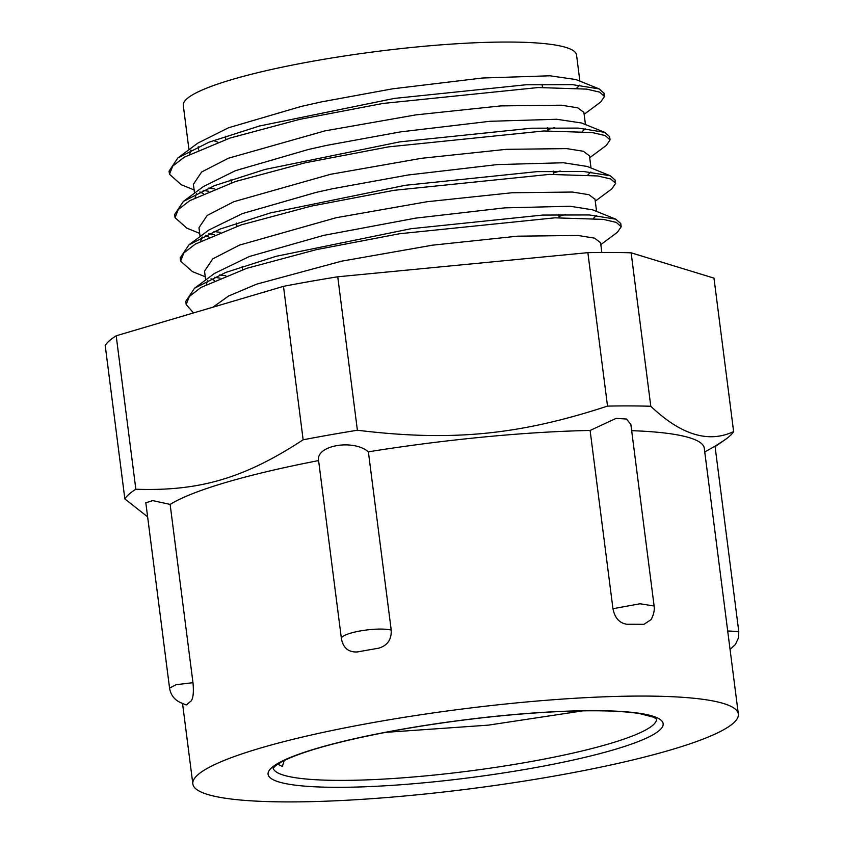 <?xml version="1.0" encoding="UTF-8"?>
<svg xmlns="http://www.w3.org/2000/svg" width="844" height="844" viewBox="0 0 844 844"><rect width="100%" height="100%" fill="white"/><g stroke="black" fill="none" stroke-linecap="round" stroke-linejoin="round"><path stroke-width="1.27" d="M612.955 608.724L640.026 603.766L654.153 606.013C654.691 610.212 653.667 614.759 651.083 619.633L643.909 624.338A274.975 40.079 172.7 0 0 627.071 624.275C619.538 623.241 614.833 618.061 612.955 608.724L590.114 430.461L616.162 418.35L626.512 419.046L630.869 424.479L654.089 605.749M730.049 649.363L735.409 644.489L738.447 637.927L738.795 631.523L727.697 630.964M169.549 688.029L145.822 502.781L152.764 500.619L170.14 504.417L192.97 682.69C193.867 692.196 193.223 698.315 191.05 701.069A274.975 40.079 172.7 0 0 186.756 704.846L186.028 704.867M192.97 682.69L176.122 684.684L169.549 688.166C170.847 695.635 175.141 700.699 182.41 703.369L186.165 704.951M378.566 648.224A274.975 40.079 172.7 0 0 367.731 650.091A274.975 40.079 172.7 0 0 357.434 651.948C348.625 652.444 343.286 648.076 341.43 638.855L318.599 460.592C315.645 445.442 353.246 438.817 368.374 451.825L391.215 630.078C391.648 639.562 387.428 645.607 378.566 648.224M391.226 630.088C376.677 626.543 340.227 632.947 341.43 638.855M704.761 451.973L715.026 446.149L738.764 631.396M376.93 721.894A274.975 40.079 -7.3 0 1 738.342 714.045A274.975 40.079 -7.3 0 1 470.688 788.739A274.975 40.079 -7.3 0 1 192.843 783.928A274.975 40.079 -7.3 0 1 376.93 721.894M170.14 504.417A274.975 40.079 -7.3 0 1 318.599 460.592M631.66 430.672A274.975 40.079 -7.3 0 1 704.286 448.269L738.342 714.045M368.374 451.825A274.975 40.079 -7.3 0 1 590.114 430.461M283.489 286.348L303.144 439.798C244.581 478.126 199.606 491.419 135.842 489.235A308.313 44.932 172.7 0 0 124.859 498.941L105.205 345.502A308.313 44.932 -7.3 0 1 116.187 335.785L283.489 286.348A308.313 44.932 -7.3 0 1 337.737 276.79L587.867 252.662A308.313 44.932 -7.3 0 1 631.133 252.81L713.971 278.119L733.626 431.569C708.612 443.395 681.002 434.955 650.798 406.259L631.133 252.81M284.196 760.518L282.402 766.468L277.708 764.147M582.866 710.838L488.307 725.144L385.381 732.37M213.427 140.505L217.889 142.203M603.85 94.908L604.093 93.273L599.134 88.905L572.665 84.664L526.065 84.769L394.38 98.41L259.403 126.02L209.027 142.182L177.852 157.955L169.085 171.068L169.465 172.619M208.447 188.096L214.692 188.919M609.41 138.332L609.663 136.707L604.694 132.329L578.224 128.098L531.614 128.204L399.929 141.845L264.963 169.454L214.587 185.606L183.412 201.389L174.645 214.503L175.024 216.053M214.017 231.52L220.252 232.343M614.981 181.766L615.223 180.131L610.254 175.752L583.784 171.522L537.174 171.627L405.489 185.269L270.523 212.888L220.147 229.04L188.972 244.813L180.205 257.926L180.595 259.477M219.577 274.954L225.823 275.766M620.54 225.2L620.783 223.554L615.814 219.187L589.344 214.946L542.734 215.062L411.049 228.703L276.083 256.312L225.717 272.464L194.531 288.247L185.775 301.35L186.155 302.912M584.143 114.299L600.749 101.976L604.504 96.459L599.662 92.133L586.601 89.105L538.177 87.544L382.902 103.453L299.778 119.331L230.001 138.057L184.235 157.195L172.693 166.141L169.486 174.254L181.323 184.762L194.12 189.932M203.172 190.396L208.858 191.282M589.703 157.733L606.319 145.4L610.064 139.882L605.222 135.557L592.171 132.529L543.736 130.978L388.462 146.877L305.338 162.755L235.56 181.481L189.805 200.629L178.253 209.565L175.056 217.689L186.872 228.186L199.68 233.355M208.732 233.82L214.418 234.706M595.273 201.157L611.879 188.824L615.635 183.317L610.782 178.991L597.731 175.953L549.296 174.402L394.032 190.311L310.908 206.189L241.12 224.915L195.365 244.053L183.823 253L180.616 261.113L192.421 271.61L205.25 276.779M214.302 277.243L219.989 278.14M600.833 244.591L617.449 232.248L621.195 226.741L616.342 222.415L603.302 219.387L554.867 217.826L399.592 233.735L316.468 249.613L246.691 268.339L200.925 287.488L189.383 296.423L186.176 304.536L193.519 312.934M206.347 284.481L207.656 280.408M194.531 288.247L214.576 273.372L249.307 256.513L323.642 235.381L415.86 218.1L504.796 207.867L570.08 206.242L592.667 209.839L615.814 219.187M596.381 215.463L593.427 218.374M200.777 241.046L202.096 236.985M188.972 244.813L209.017 229.937L242.376 213.595L316.067 192.411L332.409 188.771L408.095 175.003L497.369 164.58L563.391 162.755L587.107 166.416L610.254 175.752M590.811 172.039L587.867 174.951M195.217 197.623L196.525 193.55M183.412 201.389L203.457 186.513L235.465 170.667L308.503 149.451L326.839 145.347L400.341 131.907L489.921 121.293L556.681 119.268L581.548 122.981L604.694 132.329M585.251 128.615L582.297 131.516M189.647 154.188L190.966 150.126M177.852 157.955L197.897 143.079L228.576 127.75L300.949 106.492L321.279 101.924L392.587 88.82L482.462 78.017L549.961 75.791L575.998 79.558L599.134 88.905M579.68 85.181L576.737 88.093M547.893 129.512L554.624 127.592M583.9 112.379L577.792 107.842L561.239 105.194L500.83 105.901L415.892 114.879L324.993 130.873L228.323 158.25L201.632 172.007L193.403 184.287L194.531 193.139M199.88 191.915L203.393 193.656M553.464 172.936L560.184 171.026M589.46 155.834L583.352 151.266L566.799 148.618L506.389 149.325L421.451 158.303L330.553 174.297L233.893 201.674L207.191 215.442L198.973 227.711L200.091 236.563M205.451 235.339L208.964 237.09M559.023 216.37L565.754 214.45M595.031 199.279L588.922 194.69L572.369 192.042L511.96 192.759L427.011 201.727L336.112 217.731L239.453 245.108L212.762 258.865L204.533 271.146L205.651 279.986M211.011 278.773L214.524 280.514M600.59 242.724L594.482 238.124L577.929 235.476L517.52 236.183L432.582 245.161L341.683 261.155L256.65 284.154L228.555 296.022L212.91 307.205M198.245 146.677L198.656 149.863M124.859 498.941L147.616 516.844M715.047 446.254L722.643 441.275M135.842 489.235L116.187 335.785M587.867 252.662L607.522 406.101C518.67 435.188 451.434 441.676 357.392 430.24L337.737 276.79M715.1 446.645L725.365 439.481A308.313 44.932 172.7 0 0 733.626 431.569M650.798 406.259A308.313 44.932 172.7 0 0 607.522 406.101M357.392 430.24A308.313 44.932 172.7 0 0 303.144 439.798M188.972 149.704L183.285 105.384A198.234 28.896 -7.3 0 1 315.994 60.662A198.234 28.896 -7.3 0 1 576.547 55.008L579.891 81.13M656.59 719.004A193.276 28.168 -7.3 0 1 468.431 771.131A193.276 28.168 -7.3 0 1 273.203 768.114M401.364 729.364A199.184 29.034 -7.3 0 1 659.533 730.282A199.184 29.034 -7.3 0 1 335.87 787.315A199.184 29.034 -7.3 0 1 401.364 729.364M192.843 783.928L182.536 703.411M169.064 171.068L169.475 174.254M174.634 214.503L175.035 217.689M180.194 257.926L180.605 261.113M185.754 301.361L186.165 304.547M604.082 93.273L604.462 96.205M609.642 136.707L610.022 139.619M615.213 180.131L615.582 183.032M620.773 223.565L621.142 226.445M559.203 217.731L558.791 214.545M553.632 174.307L553.231 171.121M548.072 130.873L547.661 127.687M542.513 87.449L542.101 84.263M242.534 269.721L242.122 266.535M236.974 226.287L236.563 223.111M231.404 182.863L231.003 179.677M225.844 139.439L225.432 136.253M273.108 768.293L275.798 765.508L282.677 761.277C304.484 750.411 344.141 739.787 401.649 729.385C454.61 720.196 506.01 714.309 555.858 711.724C592.847 709.994 620.751 710.627 639.583 713.602L653.467 717.157L656.727 719.151M585.451 124.564L583.869 112.199M591.022 167.988L589.439 155.623M596.581 211.422L594.999 199.057M601.846 252.483L600.559 242.481"/></g></svg>
